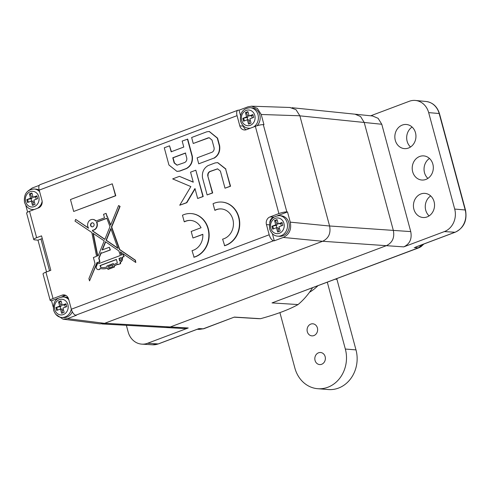 <?xml version="1.0" encoding="UTF-8"?>
<svg xmlns="http://www.w3.org/2000/svg" width="490" height="490" viewBox="0 0 490 490"><rect width="100%" height="100%" fill="white"/><g stroke="black" fill="none" stroke-linecap="round" stroke-linejoin="round"><path stroke-width="0.73" d="M126.365 325.311L128.153 331.938A17.836 15.545 -85.5 0 0 141.861 344.139A17.836 15.545 -85.5 0 0 147.6 343.263L188.24 327.969L170.312 326.965L166.239 327.547L170.312 326.965L386.341 245.674L170.312 326.965L104.695 323.284M372.602 115.995L378.139 118.341L381.777 124.27L364.211 122.463L360.579 116.534L355.042 114.188L360.579 116.534L364.211 122.463L393.335 230.398C394.732 237.662 392.404 242.758 386.341 245.674C392.404 242.758 394.732 237.662 393.335 230.398L329.586 225.982M423.887 244.008L420.922 246.752L418.821 247.805L272.03 302.912L298.061 304.566A71.571 62.377 -85.5 0 0 312.498 287.814M234.361 317.085L203.209 328.808A6.052 2.744 -110.6 0 0 203.76 328.729L234.361 317.085L260.521 318.696C276.776 314.219 289.29 309.509 298.061 304.566M439.475 113.649L465.5 210.1A2.419 0.447 164.9 0 0 465.194 209.971L439.169 113.521A2.419 0.447 164.9 0 1 439.475 113.649C437.184 106.483 432.719 102.428 426.079 101.485A17.646 15.38 94.5 0 1 439.169 113.521L428.67 112.614L454.696 209.065A17.836 15.545 -85.5 0 1 444.381 231.586L403.742 246.88L322.653 241.27M234.416 317.195L257.213 318.592A71.571 62.377 -85.5 0 0 260.521 318.696M370.673 115.799L409.224 101.295A17.836 15.545 -85.5 0 1 415.44 100.456A17.836 15.545 -85.5 0 1 428.67 112.614M416.39 246.776L454.99 232.254L444.381 231.586M412.102 127.045A12.103 10.547 -85.5 0 0 407.129 141.285A12.103 10.547 -85.5 0 0 410.522 146.994M430.692 195.939A12.103 10.547 -85.5 0 0 425.718 210.179A12.103 10.547 -85.5 0 0 429.111 215.888M429.473 158.454A12.103 10.547 -85.5 0 0 424.499 172.694A12.103 10.547 -85.5 0 0 427.893 178.403M432.86 164.162A12.103 10.547 -85.5 0 0 423.721 155.894A12.103 10.547 -85.5 0 0 412.672 171.757A12.103 10.547 -85.5 0 0 421.81 180.026A12.103 10.547 -85.5 0 0 432.86 164.162M381.777 124.27L410.736 231.599C412.133 238.869 409.799 243.959 403.742 246.88M415.489 132.753A12.103 10.547 -85.5 0 0 406.351 124.485A12.103 10.547 -85.5 0 0 395.301 140.348A12.103 10.547 -85.5 0 0 404.44 148.617A12.103 10.547 -85.5 0 0 415.489 132.753M434.079 201.647A12.103 10.547 -85.5 0 0 424.94 193.379A12.103 10.547 -85.5 0 0 413.891 209.242A12.103 10.547 -85.5 0 0 423.029 217.511A12.103 10.547 -85.5 0 0 434.079 201.647M299.868 115.848L364.211 122.463L393.335 230.398L410.736 231.599M188.24 327.969L184.167 328.557M199.326 329.402L203.209 328.808L199.007 328.576L197.629 329.09M289.853 107.475L295.978 109.656L299.849 115.781L329.592 226.013C330.989 233.277 328.655 238.373 322.598 241.288L104.548 323.339L100.064 323.878L62.99 319.174L67.473 318.635L76.44 315.26L75.791 315.186A6.052 2.744 -110.6 0 1 71.338 309.214L269.194 234.765A6.052 2.744 69.4 0 0 273.647 240.737L274.296 240.811L272.379 233.706M55.744 314.341L62.99 319.174M53.239 307.083L51.53 300.75L57.894 298.355M61.538 296.983L65.544 295.476A6.052 5.274 -85.5 0 1 65.77 295.397M27.624 212.133L25.762 205.249M39.28 185.355L32.23 188.007L27.936 191.033M269.194 234.765L266.45 224.585A6.052 5.274 94.5 0 1 269.947 216.948L278.896 213.579L255.351 126.316L246.403 129.685A6.052 5.274 94.5 0 1 244.375 129.972A6.052 5.274 94.5 0 1 239.806 125.838L243.352 126.12L243.261 125.771M240.468 115.426L239.053 110.183L248.02 106.808L251.658 106.189L257.336 108.364L261.213 114.489L263.963 124.687L263.302 124.644A6.052 1.121 -15.1 0 0 255.351 126.316M243.352 126.12A6.052 5.274 -85.5 0 0 246.176 129.758M269.947 216.948L273.922 217.07M277.567 215.698L287.507 211.956L290.264 222.154C291.66 229.418 289.327 234.514 283.269 237.436L274.296 240.811M273.493 217.229A6.052 5.274 -85.5 0 0 269.776 222.681M34.441 209.438A10.29 8.967 94.5 0 1 32.585 209.512C28.861 209.255 26.166 206.872 24.5 202.358C23.655 194.132 26.895 189.679 34.208 188.999L35.984 189.14A10.29 8.967 94.5 0 1 39.2 190.114L41.95 200.288A6.052 5.274 94.5 0 1 38.453 207.932L29.504 211.3L36.627 237.705L41.54 235.862L50.831 270.302L45.919 272.152L53.049 298.563L61.997 295.194A6.052 5.274 94.5 0 1 64.025 294.9A6.052 5.274 94.5 0 1 68.594 299.035L71.338 309.214M92.647 222.766A2.089 1.819 -85.5 0 0 92.316 226.913M104.872 239.267L92.892 231.053L92.739 230.263A5.421 4.722 -85.5 0 0 96.775 222.142L106.869 218.344M97.786 255.878L93.333 233.516M117.845 248.142L106.348 240.259L110.954 228.922M99.311 263.406L99.004 261.942L99.936 261.593L99.035 258.261L101.21 252.907M101.308 253.257L110.373 249.98L109.344 247.242L102.085 249.974L105.436 241.717L118.819 250.88L120.393 255.474L99.041 263.504L98.711 261.917L99.635 261.568L98.741 258.236L101.087 252.454L101.308 253.257L110.079 249.955L109.344 247.242M102.447 249.839L105.675 241.882M102.116 267.558A15.521 13.53 -85.5 0 1 100.781 267.362A2.444 2.131 -85.5 0 0 100.297 265.598L116.436 259.522M113.858 264.612L113.288 263.559L106.936 265.947L107.169 266.805A15.521 13.53 94.5 0 1 101.969 267.552A15.521 13.53 94.5 0 1 100.481 267.338A2.444 2.131 -85.5 0 0 100.003 265.574L116.4 259.406L117.331 262.854A71.73 62.518 94.5 0 1 113.6 264.729L113.288 263.559M119.964 260.95L119.291 258.451L121.104 257.771M109.062 267.932L108.664 266.45L112.498 265.004M177.16 165.179L174.471 162.974L173.074 157.798L185.692 153.052M239.806 125.838L237.056 115.658L39.2 190.114A6.052 2.744 -110.6 0 1 40.027 184.681L237.883 110.232A6.052 2.744 69.4 0 0 237.056 115.658M102.239 268.802A16.139 14.063 -85.5 0 0 102.386 268.814A16.139 14.063 -85.5 0 0 107.524 268.134M107.855 269.359L114.207 266.97L113.931 265.935A104.101 90.73 -85.5 0 0 117.661 264.067L117.808 264.625L120.399 263.651L120.062 262.383A4.196 3.657 -85.5 0 0 122.071 257.268L123.835 256.607L123.241 254.402L121.391 255.094L120.307 251.897L135.81 262.505L135.154 260.214L119.493 249.545L111.426 227.005L119.799 206.376L118.586 205.543L110.593 225.222L107.396 216.703L107.028 216.837L106.091 213.364L103.549 214.326L104.486 217.799L95.801 221.064A5.421 4.722 -85.5 0 0 92.763 219.428A5.421 4.722 -85.5 0 0 88.194 222.319A5.421 4.722 -85.5 0 0 88.58 228.211L75.644 219.398L75.013 221.125L91.826 232.493L96.573 256.337L93.394 257.532L95.017 263.553L88.904 278.596L89.529 280.905L96.977 262.567L97.7 262.297L98.031 263.883L96.671 264.398L96.94 265.384A2.444 2.131 -85.5 0 0 96.334 267.987A2.444 2.131 -85.5 0 0 98.165 269.61A2.444 2.131 -85.5 0 0 100.138 268.477A16.139 14.063 -85.5 0 0 102.092 268.79A16.139 14.063 -85.5 0 0 107.494 268.012L108.155 269.384L114.501 266.995L114.225 265.96A104.101 90.73 -85.5 0 0 117.704 264.226M117.808 264.625L120.699 263.669L120.356 262.401A4.196 3.657 -85.5 0 0 122.371 257.293L124.129 256.631L123.241 254.402M121.649 254.996L120.681 252.154M135.81 262.505L135.448 260.239L119.787 249.569L111.72 227.029L120.093 206.4L118.586 205.543M110.74 224.855L107.396 216.703M107.292 216.739L106.091 213.364M96.009 220.984A5.421 4.722 -85.5 0 0 93.057 219.453A5.421 4.722 -85.5 0 0 92.91 219.44M88.384 227.905L75.644 219.398M89.529 280.905L97.271 262.591L97.724 262.42M98.312 269.616A2.444 2.131 -85.5 0 0 98.459 269.635A2.444 2.131 -85.5 0 0 100.407 268.538M73.684 211.46L115.793 195.749L112.277 183.811L70.468 199.54L73.684 211.46L115.493 195.724L112.277 183.811M221.449 208.942A15.306 13.34 -85.5 0 0 215.116 210.29L214.816 210.271A15.306 13.34 94.5 0 1 221.302 208.93A15.306 13.34 94.5 0 1 233.43 223.097A15.306 13.34 94.5 0 1 222.607 239.145L224.671 245.717A22.185 19.337 -85.5 0 0 239.702 222.264A22.185 19.337 -85.5 0 0 222.142 202.094A22.185 19.337 -85.5 0 0 221.995 202.088M193.789 257.201A22.185 19.337 -85.5 0 0 208.814 233.748A22.185 19.337 -85.5 0 0 191.259 213.585A22.185 19.337 -85.5 0 0 182.464 215.226L184.234 221.78A15.306 13.34 94.5 0 1 190.714 220.439A15.306 13.34 94.5 0 1 201.059 227.74L191.192 231.458L192.962 238.005L202.829 234.293A15.306 13.34 94.5 0 1 192.025 250.653L194.083 257.226A22.185 19.337 -85.5 0 0 209.114 233.773A22.185 19.337 -85.5 0 0 191.553 213.609A22.185 19.337 -85.5 0 0 191.406 213.597M190.861 220.451A15.306 13.34 -85.5 0 0 184.528 221.799L184.234 221.78M192.962 238.005L202.836 234.422M177.086 171.396L179.793 171.084L186.714 168.48C191.082 165.871 192.962 161.822 192.368 156.328L187.719 139.111L182.17 141.065L183.781 147.049L171.163 151.796L169.552 145.818L164.291 147.796L168.934 165.007L176.939 171.384L179.499 171.059L186.421 168.456C190.782 165.847 192.668 161.798 192.068 156.304L187.425 139.087M171.457 151.82L169.552 145.818M207.123 194.922L212.678 192.962L207.76 175.806C207.558 173.858 208.244 172.425 209.818 171.506L217.536 168.836L220.378 171.059L225.002 188.191L230.257 186.212L225.614 169.001L217.609 162.625L215.049 162.95L208.134 165.553C203.767 168.162 201.88 172.211 202.48 177.705L207.123 194.922L212.378 192.944L207.76 175.806M217.689 168.854L210.112 171.531C208.544 172.449 207.858 173.883 208.054 175.83M225.002 188.191L230.551 186.237L225.614 169.001M217.756 162.637L225.908 169.025M193.244 143.484L209.157 137.708L212.017 140.085L214.099 147.79C214.344 149.769 213.701 151.226 212.182 152.169L197.121 157.841L198.732 163.819L213.867 158.123C218.191 155.471 220.016 151.367 219.355 145.812L217.278 138.107L209.206 131.498L206.768 131.81L191.633 137.506L193.244 143.484L208.311 137.819M209.304 137.727L208.605 137.843M198.732 163.819L213.867 158.123M209.353 131.51L217.572 138.131L219.655 145.836C220.316 151.392 218.485 155.495 214.161 158.148M179.732 205.224L186.531 202.664L194.971 188.521L197.66 198.481L202.915 196.502L195.816 170.189L190.561 172.168L193.262 182.188L179.432 176.351L172.664 178.899L190.855 186.58L179.732 205.224L186.831 202.689L195.069 188.877M197.66 198.481L203.215 196.527L195.816 170.189M193.232 182.078L179.432 176.351M90.595 225.486A2.089 1.819 94.5 0 1 94.074 224.175A2.089 1.819 94.5 0 1 90.595 225.486M104.817 239.408L92.598 231.029L92.445 230.239A5.421 4.722 -85.5 0 0 96.475 222.117L106.826 218.221L109.987 226.692L104.817 239.408M97.516 255.982L92.996 233.289L104.229 240.884L98.202 255.725L97.516 255.982M110.814 228.524L117.931 248.381L106.054 240.241L110.814 228.524M119.713 261.096L118.997 258.426L121.073 257.642A2.836 2.475 94.5 0 1 119.713 261.096M108.364 266.425L112.461 264.882L112.896 266.493L108.798 268.03L108.664 266.45M224.377 245.692A22.185 19.337 -85.5 0 0 239.402 222.239A22.185 19.337 -85.5 0 0 221.841 202.076A22.185 19.337 -85.5 0 0 213.052 203.718L214.816 210.271M185.398 153.027L186.794 158.203C186.99 160.15 186.304 161.584 184.736 162.502L177.013 165.173L174.171 162.95L172.774 157.78L185.398 153.027M36.627 237.705A6.052 1.121 164.9 0 0 33.743 239.518A6.052 1.121 164.9 0 0 34.484 239.837L37.981 240.161L40.976 239.034A3.632 0.674 -15.1 0 1 42.281 238.606M45.919 272.152A6.052 1.121 164.9 0 0 43.034 273.965L50.164 300.37A6.052 1.121 164.9 0 0 50.905 300.689L51.53 300.75M37.981 240.161L46.55 271.919M33.743 239.518L26.619 213.107A6.052 1.121 -15.1 0 1 29.504 211.3M53.049 298.563A6.052 1.121 164.9 0 0 50.164 300.37M239.053 110.183L238.416 110.152A6.052 2.744 69.4 0 0 237.883 110.232M278.896 213.579A6.052 1.121 164.9 0 1 286.846 211.913L287.507 211.956M309.484 292.291A48.412 42.195 -85.5 0 0 317.851 285.799M327.314 282.24L345.34 349.045A30.258 26.374 94.5 0 1 317.71 388.705A30.258 26.374 94.5 0 1 294.864 368.033L279.913 312.614M317.404 327.933A6.052 5.274 94.5 0 1 311.879 335.864A6.052 5.274 94.5 0 1 307.31 331.73A6.052 5.274 94.5 0 1 312.834 323.798A6.052 5.274 94.5 0 1 317.404 327.933M325.146 356.64A6.052 5.274 94.5 0 1 319.621 364.572A6.052 5.274 94.5 0 1 315.052 360.438A6.052 5.274 94.5 0 1 320.576 352.506A6.052 5.274 94.5 0 1 325.146 356.64M336.802 278.669A6.052 5.274 -85.5 0 0 336.942 279.318L355.985 349.885A30.258 26.374 94.5 0 1 328.355 389.544L317.71 388.705M280.176 231.072L279.012 226.766L282.797 225.345L282.026 222.472L278.24 223.899L277.077 219.594L274.553 220.543L275.717 224.849L271.932 226.27L272.703 229.142L276.489 227.715L277.652 232.021L280.176 231.072M279.508 236.296A10.29 8.967 -85.5 0 0 288.904 222.815A10.29 8.967 94.5 0 0 281.131 215.784L279.361 215.643A10.29 8.967 94.5 0 1 287.128 222.674A10.29 8.967 94.5 0 1 277.732 236.156L279.508 236.296M281.34 225.89L280.727 223.636L278.24 223.899M278.504 231.703L277.971 227.832L276.489 227.715M276.832 227.746L276.182 225.345L277.193 224.965L276.881 223.814L275.441 220.61L274.553 220.543M277.193 224.965L275.717 224.849M278.093 223.36L276.881 223.814M279.49 228.53L278.277 228.983M280.727 223.636L282.148 222.925M271.932 226.27L276.182 225.345M273.493 228.842L272.82 226.343M277.175 219.961L275.441 220.61M64.147 312.363L62.99 308.057L66.775 306.63L65.997 303.763L62.212 305.184L61.048 300.878L58.524 301.828L59.688 306.134L55.903 307.561L56.681 310.427L60.466 309.006L61.624 313.312L64.147 312.363M71.301 309.086A10.29 8.967 94.5 0 1 61.709 317.447L63.486 317.587A10.29 8.967 -85.5 0 0 72.312 311.75M61.709 317.447C57.985 317.189 55.29 314.801 53.624 310.286C52.779 302.067 56.013 297.614 63.333 296.934L65.109 297.075A10.29 8.967 94.5 0 1 68.208 297.981M65.311 307.181L64.705 304.921L62.212 305.184M62.481 312.988L61.942 309.123L60.466 309.006M60.803 309.031L60.154 306.63L61.17 306.25L60.858 305.099L59.413 301.901L58.524 301.828M61.17 306.25L59.688 306.134M62.065 304.645L60.858 305.099M63.461 309.821L62.255 310.274M64.705 304.921L66.119 304.21M55.903 307.561L60.154 306.63M57.465 310.133L56.791 307.628M61.152 301.246L59.413 301.901M35.029 204.428L33.865 200.122L37.65 198.701L36.879 195.829L33.087 197.256L31.93 192.95L29.406 193.899L30.564 198.205L26.779 199.626L27.556 202.499L31.342 201.071L32.505 205.377L35.029 204.428M36.193 199.246L35.58 196.986L33.087 197.256M33.357 205.059L32.818 201.188L31.342 201.071M31.679 201.102L31.035 198.701L32.046 198.321L31.734 197.17L30.294 193.967L29.406 193.899M32.046 198.321L30.564 198.205M32.946 196.711L31.734 197.17M34.343 201.886L33.13 202.339M35.58 196.986L36.995 196.282M26.779 199.626L31.035 198.701M28.347 202.199L27.667 199.7M32.028 193.311L30.294 193.967M251.052 123.143L249.894 118.837L253.679 117.41L252.901 114.544L249.116 115.965L247.952 111.659L245.429 112.608L246.593 116.914L242.807 118.341L243.579 121.208L247.37 119.787L248.528 124.093L251.052 123.143M257.072 125.734A10.29 8.967 -85.5 0 0 259.78 114.881A10.29 8.967 94.5 0 0 252.013 107.855L250.237 107.714A10.29 8.967 94.5 0 1 258.003 114.74A10.29 8.967 94.5 0 1 253.563 126.99M252.215 117.961L251.609 115.701L249.116 115.965M249.386 123.768L248.846 119.903L247.37 119.787M247.707 119.811L247.058 117.41L248.069 117.03L247.762 115.879L246.317 112.682L245.429 112.608M248.069 117.03L246.593 116.914M248.969 115.426L247.762 115.879M250.366 120.595L249.159 121.055M251.609 115.701L253.024 114.991M242.807 118.341L247.058 117.41M244.369 120.914L243.695 118.409M248.056 112.026L246.317 112.682M418.821 247.805A6.052 2.744 -110.6 0 1 418.264 247.885L272.03 302.912M199.007 328.576L158.209 343.925L147.6 343.263M422.986 244.345L418.264 247.885L414.191 247.603M465.5 210.1C467.331 220.567 463.901 227.942 455.21 232.217A2.419 1.096 -110.6 0 1 454.99 232.254A17.646 15.38 94.5 0 0 465.194 209.971L454.696 209.065M158.619 343.772A2.419 1.096 -110.6 0 1 158.429 343.894A2.419 1.096 -110.6 0 1 158.209 343.925A17.646 15.38 94.5 0 1 152.531 344.795L141.861 344.139M75.791 315.186L273.647 240.737M322.598 241.288L283.269 237.436M104.548 323.339L67.473 318.635M266.45 224.585L269.335 224.812M40.976 239.034L49.545 270.786M299.849 115.781L261.213 114.489M286.846 211.913L263.302 124.644M329.592 226.013L290.264 222.154M61.997 295.194L65.544 295.476M335.405 279.196L336.942 279.318M345.34 349.045L355.985 349.885M283.924 223.336A7.865 6.854 94.5 0 1 279.38 233.271A7.865 6.854 94.5 0 1 270.805 228.279A7.865 6.854 94.5 0 1 275.349 218.344A7.865 6.854 94.5 0 1 283.924 223.336M67.902 304.627A7.865 6.854 94.5 0 1 63.351 314.555A7.865 6.854 94.5 0 1 54.776 309.564A7.865 6.854 94.5 0 1 59.327 299.629A7.865 6.854 94.5 0 1 67.902 304.627M63.333 296.934A10.29 8.967 94.5 0 1 68.753 299.641M38.777 196.692A7.865 6.854 94.5 0 1 34.227 206.627A7.865 6.854 94.5 0 1 25.652 201.629A7.865 6.854 94.5 0 1 30.202 191.7A7.865 6.854 94.5 0 1 38.777 196.692M42.146 201.347A10.29 8.967 94.5 0 1 37.534 208.275M34.208 188.999A10.29 8.967 94.5 0 1 39.635 191.706M254.806 115.407A7.865 6.854 94.5 0 1 250.255 125.336A7.865 6.854 94.5 0 1 241.68 120.344A7.865 6.854 94.5 0 1 246.231 110.409A7.865 6.854 94.5 0 1 254.806 115.407M250.47 128.153A10.29 8.967 94.5 0 1 248.614 128.227L249.986 128.331M372.853 116.02L291.979 107.708M166.471 327.565L101.889 323.939M455.21 232.217L415.312 247.236M184.399 328.57L166.863 327.583M198.328 328.882L158.429 343.894L152.531 344.795M199.381 329.409L197.25 329.286M203.76 328.729L199.314 329.402M426.079 101.485L415.44 100.456M290.294 107.488L251.94 106.208M279.361 215.643C272.042 216.323 268.808 220.776 269.647 229.002C271.313 233.516 274.008 235.898 277.732 236.156M32.585 209.512L33.957 209.622M250.237 107.714C242.918 108.394 239.684 112.847 240.529 121.067C242.195 125.581 244.89 127.97 248.614 128.227"/></g></svg>
